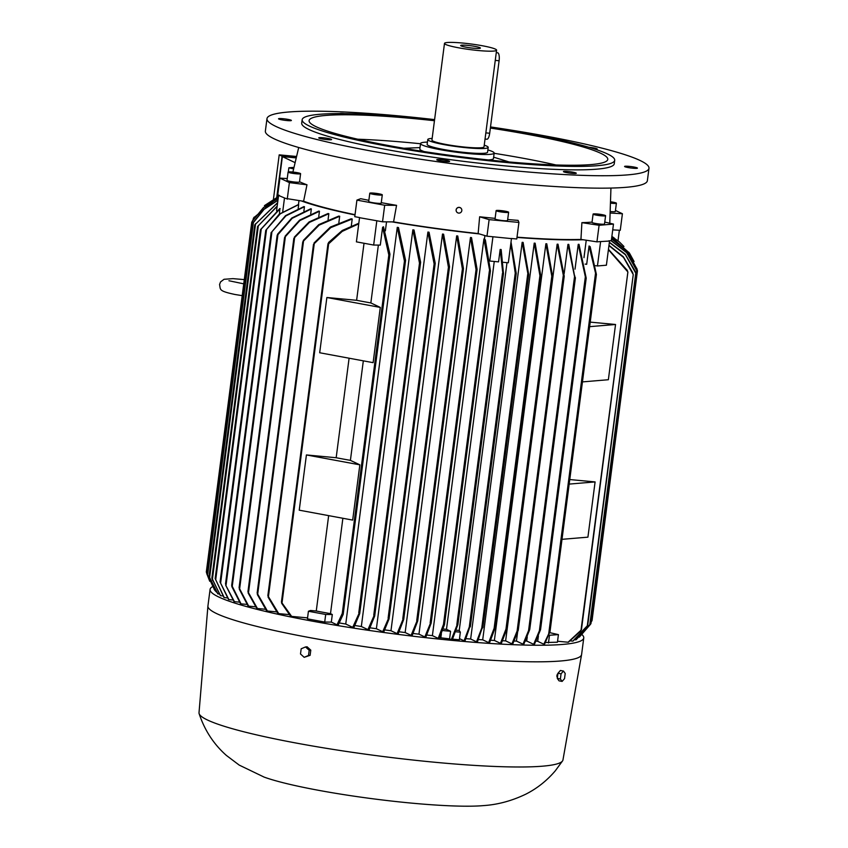 <?xml version="1.0" encoding="UTF-8"?>
<svg xmlns="http://www.w3.org/2000/svg" width="848" height="848" viewBox="0 0 848 848"><rect width="100%" height="100%" fill="white"/><g stroke="black" fill="none" stroke-linecap="round" stroke-linejoin="round"><path stroke-width="1.27" d="M278.568 195.464L285.532 198.39L278.568 195.464L276.586 210.728M279.458 213.993L279.829 208.534L260.463 229.744L215.159 578.569L224.232 597.596A182.85 19.769 -172.6 0 1 224.073 597.522A182.85 19.769 -172.6 0 1 223.914 597.448L215.191 578.527M284.462 198.252L282.723 211.597M280.147 208.682L260.484 229.829M298.973 200.637L298.464 204.538L279.257 214.152L265.742 230.37L220.067 582.025L228.854 599.6A182.85 19.769 -172.6 0 1 228.462 599.441L220.067 582.025M298.464 204.538A163.537 17.681 7.4 0 0 298.676 204.622L280.317 213.781L265.742 230.37M277.158 206.382L257.559 226.586L277.19 206.075M257.559 226.586L211.873 578.082L212.615 580.467M258.375 225.441L212.392 579.449L220.575 595.699A182.85 19.769 -172.6 0 1 220.342 595.55L211.905 578.06M277.614 202.873L254.739 224.858L209.117 576.11L209.859 578.537M254.771 224.879L277.635 202.64M209.35 577.117L217.735 593.748A182.85 19.769 -172.6 0 0 217.904 593.886L209.626 577.594L255.598 223.66M277.953 200.266L264.067 209.371L253.393 222.568L207.601 575.167L214.947 590.462L216.59 592.201M253.881 221.635L263.802 209.403L277.974 200.096M207.357 574.509L214.544 589.901M252.524 223.925L207.113 573.524L207.845 576.068M278.197 198.379L263.749 207.431L252.63 220.787L206.795 573.672L209.71 581.24M252.227 221.317L263.463 207.559L278.208 198.262M253.096 219.95L251.739 222.24L206.318 571.944L207.05 574.499M206.573 572.845L206.34 572.018L206.573 572.845M278.345 197.171L253.679 217.841L253.51 219.197M253.266 218.477L278.356 197.107M254.135 217.141L252.63 220.628M277.635 197.054L264.438 205.64M219.208 594.003L217.904 593.886M222.78 595.9L220.575 595.699M227.328 597.893L224.232 597.596M232.829 599.971L228.854 599.6M298.676 204.622L298.178 208.47M304.453 206.732L285.871 215.911L271.159 232.659L285.543 215.636L303.966 206.562A163.537 17.681 7.4 0 0 304.453 206.732L303.891 211.067M311.354 208.937L292.157 218.328L277.137 235.596L277.667 234.09L291.839 217.989L310.781 208.756A163.537 17.681 7.4 0 0 311.354 208.937L310.728 213.77M285.098 236.2L299.577 220.151L318.784 211.067A163.537 17.681 7.4 0 0 319.452 211.258L318.753 216.59M294.351 237.143L309.075 221.953L328.07 213.505A163.537 17.681 7.4 0 0 328.844 213.696L328.081 219.537M303.298 240.461L318.774 224.625L338.797 216.07A163.537 17.681 7.4 0 0 339.688 216.272L338.861 222.611M314.014 243.016L330.37 227.073L351.178 218.784A163.537 17.681 7.4 0 0 352.217 219.007L351.326 225.833M355.036 214.692A161.438 17.458 -172.6 0 1 303.605 201.209L301.358 200.934A163.537 17.681 7.4 0 0 354.994 214.968M359.541 217.692L377.54 220.893L359.541 217.692L356.404 241.85L373.671 245.051L380.296 245.104L382.607 227.285L388.829 254.972L342.274 613.433L342.963 613.295M328.483 242.549L342.253 230.476L358.821 223.247M358.736 223.84L342.232 231.377L328.653 243.821L327.964 243.705L281.419 602.112L291.638 616.401A182.85 19.769 -172.6 0 1 290.588 616.178L281.631 603.246M328.112 244.192L329.013 242.21M282.055 603.734L281.674 601.773M352.217 219.007L330.762 227.624L313.474 244.415L267.851 595.656L278.727 613.634A182.85 19.769 -172.6 0 1 277.805 613.422L268.042 597.034M313.59 244.892L314.608 242.528M268.477 597.681L268.074 595.307M339.688 216.272L319.145 225.123L302.757 241.828L257.135 593.102L267.396 611.005A182.85 19.769 -172.6 0 1 266.59 610.814L257.315 594.469M302.853 242.231L303.923 239.889M257.781 595.201L257.315 592.826M328.844 213.696L309.446 222.388L293.821 238.426L247.945 591.703L257.432 608.514A182.85 19.769 -172.6 0 1 256.711 608.323L248.135 592.964M293.896 238.733L295.009 236.539M248.612 593.748L248.082 591.491M319.452 211.258L299.906 220.544L284.557 237.567L239.083 587.738L248.676 606.14A182.85 19.769 -172.6 0 1 248.051 605.96L239.263 589.084M284.621 237.843L285.797 235.468M239.751 590.017L239.2 587.547M231.875 586.689L231.727 585.237L241.033 603.861A182.85 19.769 -172.6 0 1 240.493 603.691L231.875 586.689M225.706 585.226L234.44 601.677A182.85 19.769 -172.6 0 1 233.974 601.518L225.706 585.226M364.025 243.27L356.616 300.298A163.537 17.681 7.4 0 0 370.852 302.937L378.367 245.093M326.862 297.51L380.296 307.421L373.12 362.658L319.685 352.757L326.862 297.51L356.616 300.298M370.852 302.937L380.296 307.421M349.1 358.206L336.168 457.729A163.537 17.681 7.4 0 0 350.404 460.358L363.326 360.845M306.414 454.941L359.849 464.842L352.673 520.089L299.238 510.178L306.414 454.941L336.168 457.729M350.404 460.358L359.849 464.842M328.653 515.637L316.262 611.016A163.537 17.681 7.4 0 0 330.497 613.645L342.878 518.266M330.497 613.645L332.31 614.514L331.324 622.103L324.71 622.061L307.432 618.86L308.418 611.26L325.696 614.461L332.31 614.514M308.418 611.26L310.527 610.475L316.262 611.016M376.809 220.883L373.671 245.051M239.327 602.133L234.44 601.677M246.853 604.401L241.033 603.861M255.481 606.776L248.676 606.14M265.307 609.246L257.432 608.514M276.459 611.853L267.396 611.005M289.136 614.599L278.727 613.634M307.559 617.885L291.638 616.401M325.696 614.461L324.71 622.061M382.607 227.285L383.487 226.776L389.963 254.241L343.186 614.387L338.235 625.008A182.85 19.769 -172.6 0 1 337.016 624.806L331.324 622.103M337.016 624.806L342.274 613.433M389.455 255.343L388.829 254.972M342.677 613.072L342.73 614.97M389.677 253.457L389.115 255.492M359.775 217.597L354.771 216.675L356.923 200.107L360.707 198.697A160.293 17.331 7.4 0 0 368.859 200.329M301.358 200.934L285.532 198.39M287.239 199.195L289.391 182.617L279.935 178.133L287.249 178.557M279.48 195.517L277.784 194.701L279.935 178.133M288.331 171.932L288.861 167.798L293.938 167.374M277.095 197.308L282.373 156.604L296.143 157.887M296.217 157.548L282.087 156.233L276.734 197.489M273.438 199.238L279.204 154.855L296.482 156.467M279.204 154.855L282.087 156.233M282.373 156.604L295.03 162.604M619.369 230.253L618.001 240.8M614.365 238.14L611.874 236.38M623.958 246.482L619.464 242.03L611.843 236.634M611.853 236.581L619.093 241.712M634.06 261.513L629.629 253.435L611.726 237.525M611.737 237.44L629.237 252.852M591.151 622.125L637.442 270.735L627.584 251.559L611.546 238.945M636.731 268.254L637.452 270.809L592.042 620.524M611.556 238.818L627.34 251.167L636.986 269.081M591.554 621.436L592.01 620.556L591.554 621.436M579.343 637.113L590.515 624.276L636.774 270.671L626.63 252.651L610.963 240.673M636.032 268.403L636.784 270.777L590.971 623.524M611.26 240.652L626.513 252.301L636.307 269.092M590.515 624.276L590.939 623.577L590.515 624.276M589.349 625.485L576.11 639.731A182.85 19.769 -172.6 0 1 575.919 639.837L589.795 624.647L635.767 273.194L625.453 254.76L609.352 242.464M635.046 270.83L635.777 273.342L590.24 623.927L588.904 626.142M609.373 242.252L625.209 254.167L635.322 271.477M589.795 624.647L590.208 624.022L589.795 624.647M586.827 626.82L573.078 641.014A182.85 19.769 -172.6 0 1 572.792 641.109L587.293 625.803L633.244 274.561L623.577 257.463L608.938 245.57M632.523 272.229L633.233 274.752M608.981 245.305L623.344 256.764L632.799 272.802M633.244 274.72L587.728 625.188L586.392 627.393M609.532 241.044L599.525 241.638L609.532 241.044L606.394 265.212L597.448 265.965L600.585 241.797M595.572 265.678L597.448 265.965M589.625 326.66L615.542 324.487L608.366 379.724L582.449 381.897M590.219 322.123L615.542 324.487M569.178 484.091L595.095 481.918L587.918 537.155L562.001 539.328M569.771 479.555L595.095 481.918M538.406 635.936L537.706 641.321L543.812 644.215A182.85 19.769 -172.6 0 0 544.564 644.194L549.525 632.597L558.419 634.622L557.433 642.212L545.561 642.519M548.921 635.29L558.419 634.622M580.551 631.177L568.499 642.148A182.85 19.769 -172.6 0 1 568.075 642.222L581.018 630.212L627.88 271.975L608.408 249.683M627.117 270.067L627.859 272.197M608.451 249.323L627.403 270.48M627.88 272.144L581.431 629.799L580.159 631.58M583.975 257.665L586.244 240.217M585.141 264.088L586.678 264.322L589.053 245.984L590.166 246.683L596.388 274.36M543.812 644.215L548.698 633.848L595.54 273.151L589.053 245.984M596.25 274.847L595.678 272.696M548.73 634.219L549.811 632.428M575.919 639.837L574.806 639.731M537.706 641.321L536.18 641.088M549.472 635.364L548.476 642.964M568.075 642.222L557.549 641.247M572.792 641.109L570.322 640.876M604.762 222.081L613.475 224.073L611.323 240.641L608.737 240.864M613.475 224.073L599.091 225.282L581.898 222.653A160.293 17.331 7.4 0 0 592.052 222.112M599.525 241.638L596.939 241.85L599.091 225.282M596.939 241.85L580.944 239.412L581.898 222.653M482.798 627.785L482.586 626.799L477.456 641.872A182.85 19.769 -172.6 0 1 476.512 641.809L470.651 639.021A163.537 17.681 -172.6 0 1 466.082 638.682M470.651 639.021L522.167 242.337A163.537 17.681 7.4 0 0 523.11 242.411L528.686 274.498L528.209 275.547L522.167 242.337M495.19 627.838L489.572 642.71A182.85 19.769 -172.6 0 1 488.66 642.646L482.703 639.816A163.537 17.681 -172.6 0 1 478.579 639.562M482.703 639.816L534.219 243.132A163.537 17.681 7.4 0 0 535.13 243.196L540.854 276.268L540.388 277.264L540.854 276.268M507.051 628.516L501.359 643.378A182.85 19.769 -172.6 0 1 500.468 643.335L494.373 640.441A163.537 17.681 -172.6 0 1 490.769 640.261M494.373 640.441L545.889 243.758A163.537 17.681 7.4 0 0 546.769 243.8L552.705 276.999L552.26 277.879L552.705 276.999M518.213 630.34L512.796 643.886A182.85 19.769 -172.6 0 1 511.927 643.855L505.631 640.865A163.537 17.681 -172.6 0 1 502.652 640.77M505.631 640.865L557.147 244.182A163.537 17.681 7.4 0 0 558.005 244.203L564.217 276.098L563.793 276.798L564.217 276.098M529.682 629.682L523.841 644.204A182.85 19.769 -172.6 0 1 523.004 644.183L516.443 641.067A163.537 17.681 -172.6 0 1 514.217 641.046M516.443 641.067L517.566 632.417M564.153 273.681L567.959 244.383A163.537 17.681 7.4 0 0 568.764 244.394L574.986 278.292L575.41 277.667M540.515 629.725L534.452 644.321A182.85 19.769 -172.6 0 1 533.657 644.321L526.714 641.024A163.537 17.681 -172.6 0 1 525.463 641.046M526.714 641.024L527.255 636.859M575.018 269.155L578.241 244.341A163.537 17.681 7.4 0 0 579.004 244.33L586.191 278.049M516.973 237.419A163.537 17.681 7.4 0 0 583.138 239.751M511.015 242.03L516.22 273.3L515.732 274.423L515.245 273.045L510.803 243.662M516.22 273.3L515.732 274.423M469.442 628.05L465.022 640.897A182.85 19.769 -172.6 0 1 464.057 640.812L459.499 638.65M470.089 625.909L470.28 626.979M533.657 644.321L539.37 630.795L585.353 276.787L578.241 244.341M586 278.716L585.544 276.172M539.413 631.325L540.483 629.131M523.004 644.183L528.569 630.583L574.541 276.575L567.959 244.383M575.167 278.42L574.774 275.886M528.622 631.198L529.64 629.015M511.927 643.855L517.11 631.039L563.326 275.218L557.147 244.182M563.941 276.883L563.591 274.487M517.195 631.686L518.128 629.629M500.468 643.335L505.97 629.11L551.804 276.225L545.889 243.758M552.387 277.943L552.112 275.356M506.065 629.905L506.966 627.658M488.66 642.646L494.13 628.262L539.922 275.664L534.219 243.143M540.483 277.296L540.282 274.71M494.246 629.142L495.084 626.884M528.686 274.498L528.209 275.547M481.908 628.951L482.66 626.789M511.461 238.617L492.338 236.709L511.461 238.617L508.323 262.774L503.044 262.286M456.182 630.202A163.537 17.681 7.4 0 0 459.234 630.456L506.998 262.657M459.234 630.456L460.337 632.184L459.351 639.784L452.588 639.148M455.652 631.749L460.337 632.184M503.468 273.448L502.959 274.763L503.468 273.448L501.157 249.545L500.172 249.45L498.55 261.862L490.006 261.067M492.921 236.878L489.911 260.029M457.676 623.46L457.846 624.711L452.281 639.763A182.85 19.769 -172.6 0 1 451.783 639.721A182.85 19.769 -172.6 0 1 451.284 639.668L457.676 623.46M502.959 274.763L500.172 249.45M443.112 629.004A163.537 17.681 7.4 0 0 446.483 629.333L494.257 261.46M442.592 630.53L450.574 631.272L449.588 638.873L439.624 637.696M446.483 629.333L450.574 631.272M484.462 239.009L485.385 239.973L490.42 270.724L489.911 272.017L483.911 238.945A163.537 17.681 7.4 0 0 484.462 239.009L484.908 235.585M444.437 624.732L439.222 638.491A182.85 19.769 -172.6 0 1 438.204 638.385L443.472 624.478L444.267 623.492L444.437 624.732M441.373 633.732L440.822 638.046M451.284 639.668L449.588 638.873M464.057 640.812L469.273 627.054L515.245 273.045M476.512 641.809L481.759 628.018L527.732 274.084M615.457 210.442L622.411 213.738L610.295 213.039M612.722 229.872L620.259 230.306L622.411 213.738M507.676 219.526A160.293 17.331 7.4 0 0 518.117 220.385L518.923 222.42L516.771 238.988L511.408 238.489M386.54 221.847L385.374 230.836M438.204 638.385L432.395 635.629L483.911 238.945M432.395 635.629A163.537 17.681 -172.6 0 1 426.851 635.046M424.827 636.954L430.954 621.976L431.113 623.291L425.866 637.071A182.85 19.769 -172.6 0 1 424.827 636.954L418.954 634.166A163.537 17.681 -172.6 0 1 413.167 633.509M411.121 635.375L417.513 619.665L417.661 621.107L412.192 635.502A182.85 19.769 -172.6 0 1 411.121 635.375L405.153 632.544A163.537 17.681 -172.6 0 1 399.175 631.792M397.087 633.636L403.542 618.044L403.68 619.549L398.178 633.774A182.85 19.769 -172.6 0 1 397.087 633.636L390.97 630.732A163.537 17.681 -172.6 0 1 384.833 629.905M382.702 631.728L388.85 617.63L388.999 619.061L383.815 631.877A182.85 19.769 -172.6 0 1 382.702 631.728L376.385 628.728A163.537 17.681 -172.6 0 1 370.12 627.827M367.926 629.64L374.498 614.641L374.636 616.21L369.081 629.799A182.85 19.769 -172.6 0 1 367.926 629.64L361.333 626.502A163.537 17.681 -172.6 0 1 355.005 625.527M405.577 260.357L405.047 261.65L404.454 261.067L397.267 227.349A163.537 17.681 7.4 0 0 398.486 227.55L405.577 260.357L359.69 613.676L353.902 627.52A182.85 19.769 -172.6 0 1 352.715 627.34L345.751 624.033A163.537 17.681 -172.6 0 1 339.423 622.973M582.067 634.675A188.404 20.373 -172.6 0 1 583.753 637.94A188.404 20.373 -172.6 0 1 453.447 640.516A188.404 20.373 -172.6 0 1 210.081 589.413A188.404 20.373 -172.6 0 1 212.498 586.699M583.753 637.94L581.601 654.508A188.404 20.373 -172.6 0 1 581.58 654.614A188.404 20.373 -172.6 0 1 451.295 657.083A188.404 20.373 -172.6 0 1 207.919 606.087A188.404 20.373 -172.6 0 1 207.93 605.981L210.081 589.413M557.73 678.124C556.373 676.428 556.68 674.595 558.673 672.634M581.58 654.614L562.955 759.967A183.497 19.843 -172.6 0 1 562.606 760.836A183.497 19.843 -172.6 0 1 436.063 762.373A183.497 19.843 -172.6 0 1 199.121 713.624A183.497 19.843 -172.6 0 1 199.015 712.702L207.919 606.087M563.464 671.054L560.39 670.482L557.973 673.248L557.295 678.421L559.044 680.838L562.118 681.41L560.38 678.994L561.058 673.81L563.464 671.054L565.213 673.471L564.535 678.644L562.118 681.41M557.973 673.248L561.058 673.81M557.295 678.421L560.38 678.994M562.606 760.836L555.313 770.79C546.843 780.732 536.975 788.545 525.718 794.216C511.821 800.872 497.755 804.667 483.53 805.6A122.918 13.292 -172.6 0 1 411.471 803.109A122.918 13.292 -172.6 0 1 264.141 777.107A122.918 13.292 -172.6 0 1 263.855 777.001M304.167 657.317L310.114 655.334L310.792 650.151L307.114 646.812L305.513 646.95L309.191 650.278L308.513 655.462L304.167 657.317L300.499 653.978L301.178 648.794L305.513 646.95M310.114 655.334L308.513 655.462M310.792 650.151L309.191 650.278M359.255 612.203L359.16 614.493M352.715 627.34L359.499 612.394M420.608 262.191L420.067 263.813L419.495 263.103L412.849 229.829A163.537 17.681 7.4 0 0 414.025 230.009L420.608 262.191M435.215 263.24L434.685 264.735L434.123 263.94L427.901 232.045A163.537 17.681 7.4 0 0 429.046 232.214L435.215 263.24M449.514 266.664L448.974 268.233L448.433 267.258L442.497 234.048A163.537 17.681 7.4 0 0 443.599 234.196L449.514 266.664M463.453 268.519L462.923 270.024L462.393 268.933L456.669 235.861A163.537 17.681 7.4 0 0 457.75 235.988L463.453 268.519M477.085 269.346L476.565 270.724L476.046 269.579L470.47 237.493A163.537 17.681 7.4 0 0 471.52 237.61L477.085 269.346M418.954 634.166L470.47 237.493M405.153 632.544L456.669 235.861M390.97 630.732L442.497 234.048M376.385 628.728L427.901 232.045M361.333 626.502L412.849 229.829M345.751 624.033L397.267 227.349M492.338 236.709L486.975 236.2L478.145 233.55A161.438 17.458 -172.6 0 1 393.578 221.9L382.533 221.816L377.54 220.893M382.533 221.816L384.685 205.248L356.923 200.107M605.589 215.721L604.518 223.999A6.307 0.678 -172.6 0 1 603.818 224.222A6.307 0.678 -172.6 0 1 596.748 223.66A6.307 0.678 -172.6 0 1 592.021 222.377L593.091 214.099A6.307 0.678 7.4 0 0 597.819 215.381A6.307 0.678 7.4 0 0 604.889 215.933A6.307 0.678 7.4 0 0 605.589 215.721A6.307 0.678 7.4 0 0 600.861 214.438A6.307 0.678 7.4 0 0 593.791 213.876A6.307 0.678 7.4 0 0 593.091 214.099M599.165 214.438L602.907 215.562L595.964 214.714L599.165 214.438L599.048 215.286M580.944 239.412A161.438 17.458 -172.6 0 1 517.004 237.164M382.289 194.849L381.208 203.138A6.307 0.678 -172.6 0 1 372.081 202.566A6.307 0.678 -172.6 0 1 368.71 201.517L369.781 193.227A6.307 0.678 7.4 0 0 373.162 194.287A6.307 0.678 7.4 0 0 382.289 194.849A6.307 0.678 7.4 0 0 378.908 193.8A6.307 0.678 7.4 0 0 369.781 193.227M381.271 202.661A160.293 17.331 7.4 0 0 396.557 205.343L384.685 205.248M478.145 233.55L479.639 216.781A160.293 17.331 7.4 0 0 495.115 218.371M396.557 205.343L393.578 221.9M299.556 181.737A160.293 17.331 7.4 0 0 306.976 184.79L303.605 201.209M380.042 194.531L372.028 193.545L380.042 194.531M377.879 193.885L377.784 194.637M373.873 193.397L373.788 194.075M456.309 211.279A2.862 2.841 -21.5 0 1 459.319 207.378A2.862 2.841 -21.5 0 1 461.609 209.149A2.862 2.841 -21.5 0 1 461.63 209.18M458.62 213.092A2.862 2.841 158.5 0 0 461.641 209.223A2.862 2.841 158.5 0 0 459.351 207.453A2.862 2.841 158.5 0 0 456.33 211.322A2.862 2.841 158.5 0 0 458.62 213.092M490.504 126.935A192.602 20.829 -172.6 0 1 640.049 160.473A192.602 20.829 -172.6 0 1 648.985 168.264L647.374 180.698A192.602 20.829 -172.6 0 1 484.282 180.242A192.602 20.829 -172.6 0 1 274.307 138.881A192.602 20.829 -172.6 0 1 265.371 131.08L266.982 118.656A192.602 20.829 -172.6 0 1 434.6 119.61M588.872 147.276A6.477 0.7 -172.6 0 1 595.709 148.379A6.477 0.7 -172.6 0 1 597.215 149.036A6.477 0.7 -172.6 0 1 595.328 149.28M624.605 166.409A6.477 0.7 -172.6 0 1 631.325 166.621A6.477 0.7 -172.6 0 1 637.431 168.127A6.477 0.7 -172.6 0 1 637.41 168.169A6.477 0.7 -172.6 0 1 630.689 167.957A6.477 0.7 -172.6 0 1 624.584 166.452A6.477 0.7 -172.6 0 1 624.605 166.409M565.733 171.349A6.477 0.7 -172.6 0 1 572.623 172.133A6.477 0.7 -172.6 0 1 576.29 173.257A6.477 0.7 -172.6 0 1 574.011 173.49A6.477 0.7 -172.6 0 1 567.121 172.706A6.477 0.7 -172.6 0 1 563.443 171.582A6.477 0.7 -172.6 0 1 565.733 171.349M443.737 159.943A6.477 0.7 -172.6 0 1 449.61 161.417A6.477 0.7 -172.6 0 1 442.635 161.215A6.477 0.7 -172.6 0 1 436.762 159.753A6.477 0.7 -172.6 0 1 443.737 159.943M330.084 138.892A6.477 0.7 -172.6 0 1 331.6 139.549A6.477 0.7 -172.6 0 1 327.339 139.655A6.477 0.7 -172.6 0 1 320.258 138.542A6.477 0.7 -172.6 0 1 318.753 137.885A6.477 0.7 -172.6 0 1 323.014 137.768A6.477 0.7 -172.6 0 1 330.084 138.892M291.362 120.511A6.477 0.7 -172.6 0 1 284.642 120.289A6.477 0.7 -172.6 0 1 278.536 118.794A6.477 0.7 -172.6 0 1 278.557 118.741A6.477 0.7 -172.6 0 1 285.278 118.964A6.477 0.7 -172.6 0 1 291.383 120.458A6.477 0.7 -172.6 0 1 291.362 120.511M339.719 113.59A6.477 0.7 -172.6 0 1 341.967 113.431A6.477 0.7 -172.6 0 1 344.648 113.621M648.985 168.264A192.602 20.829 -172.6 0 1 485.904 167.819A192.602 20.829 -172.6 0 1 275.918 126.447A192.602 20.829 -172.6 0 1 266.982 118.656M490.462 127.295A157.59 17.045 -172.6 0 1 607.401 153.923A157.59 17.045 -172.6 0 1 614.705 160.304L614.259 163.759A157.59 17.045 -172.6 0 1 480.827 163.388A157.59 17.045 -172.6 0 1 309.022 129.543A157.59 17.045 -172.6 0 1 301.708 123.161L302.164 119.706A157.59 17.045 -172.6 0 1 434.547 119.96M614.705 160.304A157.59 17.045 -172.6 0 1 481.272 159.933A157.59 17.045 -172.6 0 1 309.467 126.087A157.59 17.045 -172.6 0 1 302.164 119.706M490.356 128.059A150.584 16.282 -172.6 0 1 600.776 153.308A150.584 16.282 -172.6 0 1 607.762 159.403A150.584 16.282 -172.6 0 1 480.254 159.053A150.584 16.282 -172.6 0 1 316.092 126.702A150.584 16.282 -172.6 0 1 309.107 120.607A150.584 16.282 -172.6 0 1 434.452 120.723M424.36 151.622A37.121 4.017 -172.6 0 1 421.551 150.541A37.121 4.017 -172.6 0 1 419.824 149.036L420.544 143.513A37.121 4.017 -172.6 0 1 427.434 142.093M487.865 149.937A37.121 4.017 -172.6 0 1 492.444 151.569A37.121 4.017 -172.6 0 1 494.172 153.075A37.121 4.017 -172.6 0 1 462.732 152.99A37.121 4.017 -172.6 0 1 422.272 145.008A37.121 4.017 -172.6 0 1 420.544 143.513M484.25 145.188A30.464 3.297 -172.6 0 1 488.194 147.382L487.568 152.216A30.464 3.297 -172.6 0 1 466.495 152.629A30.464 3.297 -172.6 0 1 427.148 144.372L427.774 139.538A30.464 3.297 -172.6 0 1 432.151 138.415M488.194 147.382A30.464 3.297 -172.6 0 1 467.131 147.796A30.464 3.297 -172.6 0 1 427.774 139.538M496.589 50.17L484.028 146.842A26.267 2.841 -172.6 0 1 465.87 147.202A26.267 2.841 -172.6 0 1 431.939 140.079L444.49 43.407A26.267 2.841 -172.6 0 1 462.658 43.047A26.267 2.841 -172.6 0 1 496.589 50.17A26.267 2.841 -172.6 0 1 478.42 50.53A26.267 2.841 -172.6 0 1 444.49 43.407M473.523 48.209A9.943 1.071 -172.6 0 1 460.687 45.58A9.943 1.071 -172.6 0 1 467.555 45.379A9.943 1.071 -172.6 0 1 480.371 48.135A9.943 1.071 -172.6 0 1 473.523 48.209M496.26 52.64L497.649 52.777A7.007 2.205 95.3 0 1 497.903 52.841A7.007 2.205 95.3 0 1 499.101 60.749L489.688 133.242A7.007 2.205 95.3 0 1 486.932 139.22L485.045 139.04M494.172 153.075L493.451 158.597A37.121 4.017 -172.6 0 1 488.406 159.933M357.803 139.22A150.584 16.282 -172.6 0 1 420.513 143.747M494.14 153.308A150.584 16.282 -172.6 0 1 555.928 164.957M306.976 184.79L289.391 182.617M300.595 173.713L299.514 181.991A6.307 0.678 -172.6 0 1 294.182 181.981A6.307 0.678 -172.6 0 1 287.313 180.624A6.307 0.678 -172.6 0 1 287.016 180.37L288.087 172.08A6.307 0.678 7.4 0 0 288.384 172.335A6.307 0.678 7.4 0 0 295.252 173.692A6.307 0.678 7.4 0 0 300.595 173.713A6.307 0.678 7.4 0 0 300.298 173.448A6.307 0.678 7.4 0 0 293.429 172.102A6.307 0.678 7.4 0 0 288.087 172.08M297.309 173.575L290.525 172.536L295.199 172.579L298.167 173.257L297.309 173.575M295.199 172.579L295.104 173.363M293.599 168.879L288.861 167.798M610.655 203.149A6.307 0.678 7.4 0 0 616.401 203.213L615.319 211.502A6.307 0.678 -172.6 0 1 610.359 211.523M616.401 203.213A6.307 0.678 7.4 0 0 616.104 202.958A6.307 0.678 7.4 0 0 610.698 201.792M610.687 202.057L613.973 202.757L610.666 202.852M611.005 202.078L610.91 202.873M508.62 212.254L507.549 220.544A6.307 0.678 -172.6 0 1 503.182 220.628A6.307 0.678 -172.6 0 1 495.041 218.911L496.122 210.633A6.307 0.678 7.4 0 0 504.263 212.339A6.307 0.678 7.4 0 0 508.62 212.254A6.307 0.678 7.4 0 0 500.479 210.548A6.307 0.678 7.4 0 0 496.122 210.633M518.923 222.42L489.126 219.632L479.639 216.781M505.069 211.459L506.288 212.042L503.585 212.021L498.454 210.845L505.069 211.459L505.005 212.032M501.157 210.866L501.062 211.629M486.975 236.2L489.126 219.632M392.062 221.89A163.537 17.681 7.4 0 0 479.364 233.921M261.301 228.674L215.678 579.937M266.548 229.501L220.618 583.18M328.653 243.821L282.098 602.281M314.184 244.341L268.509 596.017M303.478 241.606L257.76 593.621M294.563 238.076L248.559 592.328M285.32 237.037L239.666 588.554M277.921 234.748L232.257 586.328M271.943 231.769L226.066 585.056M389.889 254.57L343.196 614.09M596.335 274.784L549.886 632.47M516.125 274.021L470.364 626.333M586.116 278.61L540.579 629.237M575.326 278.271L529.756 629.152M564.143 276.692L518.276 629.81M552.62 277.688L507.136 627.902M540.759 276.978L495.274 627.191M528.59 275.208L482.883 627.149M503.362 274.243L457.941 623.99M502.472 273.353L456.849 624.626M490.324 271.477L444.532 624.054M489.402 270.788L443.472 624.478M405.503 260.749L359.711 613.316M404.454 261.067L358.778 612.744M420.513 262.965L374.721 615.51M419.495 263.103L373.767 615.118M435.119 263.982L389.094 618.404M434.123 263.94L388.108 618.181M449.408 267.47L403.775 618.817M448.433 267.258L402.779 618.775M463.347 269.314L417.757 620.386M462.393 268.933L416.739 620.513M476.979 270.109L431.208 622.602M476.046 269.579L430.159 622.867M489.688 133.242L485.84 132.882M499.101 60.749L495.264 60.388M228.939 280.741L243.736 283.847M242.21 295.655L235.066 294.5C217.968 290.885 220.766 289.55 219.558 284.546L220.554 281.907L224.042 279.289L232.977 278.642L244.288 279.596M276.787 197.457L278.473 196.672M214.947 590.462L214.152 589.318M277.137 235.426L231.684 585.364M271.148 232.522L225.504 584.007M619.464 242.03L618.722 241.394M629.629 253.435L628.834 252.291M596.388 274.614L549.886 632.608M516.199 273.681L470.354 626.64M586.18 278.377L540.579 629.439M575.389 278.017L529.756 629.386M564.196 276.437L518.276 630.043M552.684 277.381L507.125 628.188M540.823 276.66L495.264 627.488M528.654 274.879L482.872 627.446M503.436 273.862L457.92 624.34M490.398 271.116L444.511 624.382M199.121 713.624C204.622 730.287 213.717 744.215 226.384 755.43L239.21 765.097L264.141 777.107M420.587 262.573L374.71 615.871M435.194 263.611L389.073 618.743M449.482 267.067L403.754 619.188M463.432 268.922L417.735 620.747M477.064 269.738L431.187 622.941M292.899 172.038L298.708 147.51M403.839 148.283L420.014 147.605M493.631 157.166L509.097 161.957M610.942 188.065L609.776 223.225"/></g></svg>
